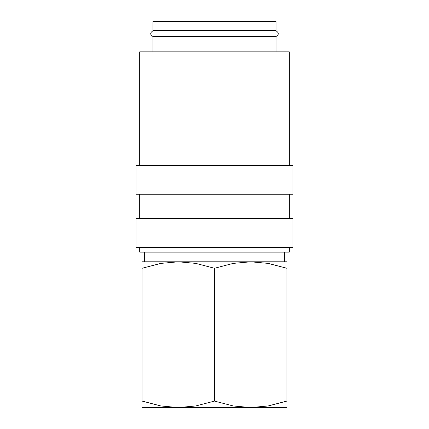 <?xml version="1.0" encoding="UTF-8"?>
<svg xmlns="http://www.w3.org/2000/svg" width="429" height="429" viewBox="0 0 429 429"><rect width="100%" height="100%" fill="white"/><g stroke="black" fill="none" stroke-linecap="round" stroke-linejoin="round"><path stroke-width="0.64" d="M152.965 36.513C151.083 35.017 150.375 34.052 150.836 33.612C150.375 33.172 151.083 32.207 152.965 30.711L276.035 30.711C277.917 32.207 278.625 33.172 278.164 33.612C278.63 34.03 277.922 35.001 276.035 36.513L152.965 36.513L152.965 51.855M289.307 247.319L289.307 252.145L139.693 252.145L139.693 247.319M214.5 218.361L136.073 218.361L136.073 247.319L292.927 247.319L292.927 218.361L214.5 218.361M214.5 165.272L136.073 165.272L136.073 194.23L292.927 194.23L292.927 165.272L214.5 165.272M289.307 165.272L289.307 51.855L139.693 51.855L139.693 165.272M142.106 261.797L178.303 261.797L195.742 263.385L214.5 268.264L233.258 263.385L250.697 261.797L268.136 263.385L286.894 268.264L286.894 401.083L268.136 405.963L250.697 407.55L233.258 405.963L214.5 401.083L195.742 405.963L178.303 407.55L160.864 405.963L142.106 401.083L142.106 268.264L160.864 263.385L178.303 261.797L286.894 261.797M142.106 407.55L286.894 407.55M152.965 30.711L152.965 21.45L276.035 21.45L276.035 30.711M286.894 401.072C286.894 409.743 286.894 409.743 286.894 401.072M142.106 401.072C142.106 409.743 142.106 409.743 142.106 401.072M142.106 268.275C142.106 259.604 142.106 259.604 142.106 268.275M286.894 268.275C286.894 259.604 286.894 259.604 286.894 268.275M214.5 401.083L214.5 268.264M139.693 194.23L139.693 218.361M144.519 252.145L144.519 261.797M284.481 252.145L284.481 261.797M276.035 36.513L276.035 51.855M289.307 194.23L289.307 218.361"/></g></svg>
